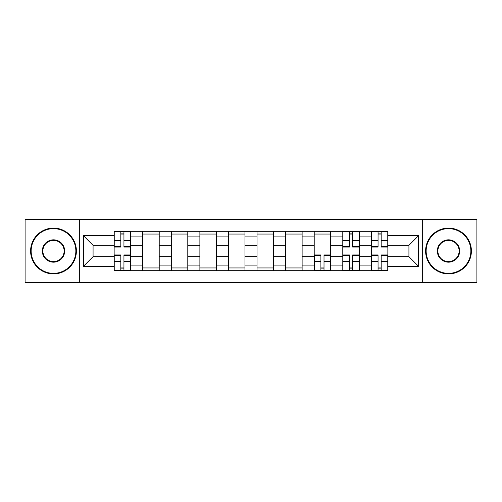 <?xml version="1.0" encoding="UTF-8"?>
<svg xmlns="http://www.w3.org/2000/svg" width="502" height="502" viewBox="0 0 502 502"><rect width="100%" height="100%" fill="white"/><g stroke="black" fill="none" stroke-linecap="round" stroke-linejoin="round"><path stroke-width="0.75" d="M422.301 282.419L476.9 282.419L476.9 219.581L25.1 219.581L25.1 282.419L422.301 282.419L422.301 219.581M142.725 270.697L142.725 236.894L130.633 236.894L130.633 270.697M130.633 236.894L130.633 231.303M142.725 236.894L142.725 231.303M159.209 231.303L159.209 270.697M171.301 270.697L171.301 231.303M187.792 231.303L187.792 270.697M199.884 270.697L199.884 231.303M216.375 231.303L216.375 270.697M228.466 270.697L228.466 231.303M244.951 231.303L244.951 270.697M257.049 270.697L257.049 231.303M273.534 231.303L273.534 270.697M285.625 270.697L285.625 231.303M302.116 231.303L302.116 270.697M314.208 270.697L314.208 231.303M330.699 231.303L330.699 270.697M342.791 270.697L342.791 231.303M359.275 231.303L359.275 270.697M371.367 270.697L371.367 231.303M371.367 256.679L359.275 256.679M342.791 256.679L330.699 256.679M314.208 256.679L302.116 256.679M285.625 256.679L273.534 256.679M257.049 256.679L244.951 256.679M228.466 256.679L216.375 256.679M199.884 256.679L187.792 256.679M171.301 256.679L159.209 256.679M142.725 256.679L130.633 256.679M371.367 245.321L359.275 245.321M342.791 245.321L330.699 245.321M314.208 245.321L302.116 245.321M285.625 245.321L273.534 245.321M257.049 245.321L244.951 245.321M228.466 245.321L216.375 245.321M199.884 245.321L187.792 245.321M171.301 245.321L159.209 245.321M142.725 245.321L130.633 245.321M93.071 256.679L114.142 256.679L114.142 245.321L93.071 245.321L93.071 256.679L83.363 266.393L83.363 235.607L114.142 235.607L114.142 245.321M387.858 245.321L387.858 256.679L408.929 256.679L408.929 245.321L387.858 245.321L387.858 231.303L114.142 231.303L114.142 235.607M387.858 235.607L418.637 235.607L418.637 266.393L387.858 266.393L387.858 256.679M114.142 256.679L114.142 270.697L387.858 270.697L387.858 266.393M114.142 266.393L83.363 266.393M79.699 282.419L79.699 219.581M123.944 267.949L120.825 267.949M120.825 234.051L123.944 234.051M159.209 267.949L142.725 267.949M142.725 234.051L159.209 234.051M187.792 267.949L171.301 267.949M171.301 234.051L187.792 234.051M216.375 267.949L199.884 267.949M199.884 234.051L216.375 234.051M244.951 267.949L228.466 267.949M228.466 234.051L244.951 234.051M273.534 267.949L257.049 267.949M257.049 234.051L273.534 234.051M302.116 267.949L285.625 267.949M285.625 234.051L302.116 234.051M324.01 267.949L320.897 267.949M314.208 234.051L330.699 234.051M352.592 267.949L349.474 267.949M349.474 234.051L352.592 234.051M381.175 267.949L378.056 267.949M378.056 234.051L381.175 234.051M83.363 235.607L93.071 245.321M408.929 256.679L418.637 266.393M408.929 245.321L418.637 235.607M123.944 247.059L123.944 231.491L130.539 231.491L130.539 247.059L123.944 247.059M120.825 233.869L123.944 233.869M120.825 231.491L114.23 231.491L114.23 247.059L120.825 247.059L120.825 231.491L123.944 231.491M120.825 254.941L120.825 270.509L114.23 270.509L114.23 254.941L120.825 254.941M123.944 268.131L120.825 268.131M123.944 270.509L130.539 270.509L130.539 254.941L123.944 254.941L123.944 270.509L120.825 270.509M53.501 273.352A22.352 22.352 0 0 0 75.852 251A22.352 22.352 0 0 0 53.501 228.648A22.352 22.352 0 0 0 31.149 251A22.352 22.352 0 0 0 53.501 273.352M53.501 228.096A22.904 22.904 0 0 1 76.398 251A22.904 22.904 0 0 1 53.501 273.904A22.904 22.904 0 0 1 30.597 251A22.904 22.904 0 0 1 53.501 228.096M53.501 262.176A11.176 11.176 0 0 1 42.325 251A11.176 11.176 0 0 1 53.501 239.824A11.176 11.176 0 0 1 64.676 251A11.176 11.176 0 0 1 53.501 262.176M53.501 240.376A10.624 10.624 0 0 0 42.871 251A10.624 10.624 0 0 0 53.501 261.624A10.624 10.624 0 0 0 64.124 251A10.624 10.624 0 0 0 53.501 240.376M448.499 273.352A22.352 22.352 0 0 0 470.851 251A22.352 22.352 0 0 0 448.499 228.648A22.352 22.352 0 0 0 426.148 251A22.352 22.352 0 0 0 448.499 273.352M448.499 228.096A22.904 22.904 0 0 1 471.403 251A22.904 22.904 0 0 1 448.499 273.904A22.904 22.904 0 0 1 425.602 251A22.904 22.904 0 0 1 448.499 228.096M448.499 262.176A11.176 11.176 0 0 1 437.324 251A11.176 11.176 0 0 1 448.499 239.824A11.176 11.176 0 0 1 459.675 251A11.176 11.176 0 0 1 448.499 262.176M448.499 240.376A10.624 10.624 0 0 0 437.876 251A10.624 10.624 0 0 0 448.499 261.624A10.624 10.624 0 0 0 459.129 251A10.624 10.624 0 0 0 448.499 240.376M320.897 254.941L320.897 270.509L314.302 270.509L314.302 254.941L320.897 254.941M324.01 268.131L320.897 268.131M324.01 270.509L330.605 270.509L330.605 254.941L324.01 254.941L324.01 270.509L320.897 270.509M352.592 247.059L352.592 231.491L359.187 231.491L359.187 247.059L352.592 247.059M349.474 233.869L352.592 233.869M349.474 231.491L342.879 231.491L342.879 247.059L349.474 247.059L349.474 231.491L352.592 231.491M349.474 254.941L349.474 270.509L342.879 270.509L342.879 254.941L349.474 254.941M352.592 268.131L349.474 268.131M352.592 270.509L359.187 270.509L359.187 254.941L352.592 254.941L352.592 270.509L349.474 270.509M381.175 247.059L381.175 231.491L387.77 231.491L387.77 247.059L381.175 247.059M378.056 233.869L381.175 233.869M378.056 231.491L371.461 231.491L371.461 247.059L378.056 247.059L378.056 231.491L381.175 231.491M378.056 254.941L378.056 270.509L371.461 270.509L371.461 254.941L378.056 254.941M381.175 268.131L378.056 268.131M381.175 270.509L387.77 270.509L387.77 254.941L381.175 254.941L381.175 270.509L378.056 270.509M342.791 236.894L330.699 236.894M314.208 236.894L302.116 236.894M285.625 236.894L273.534 236.894M257.049 236.894L244.951 236.894M228.466 236.894L216.375 236.894M199.884 236.894L187.792 236.894M171.301 236.894L159.209 236.894M371.367 236.894L359.275 236.894M342.791 265.106L330.699 265.106M314.208 265.106L302.116 265.106M285.625 265.106L273.534 265.106M257.049 265.106L244.951 265.106M228.466 265.106L216.375 265.106M199.884 265.106L187.792 265.106M171.301 265.106L159.209 265.106M142.725 265.106L130.633 265.106M371.367 265.106L359.275 265.106M123.944 246.677L130.539 246.677M123.944 240.489L130.539 240.489M114.23 246.677L120.825 246.677M114.23 240.489L120.825 240.489M120.825 255.323L114.23 255.323M120.825 261.511L114.23 261.511M130.539 255.323L123.944 255.323M130.539 261.511L123.944 261.511M320.897 255.323L314.302 255.323M320.897 261.511L314.302 261.511M330.605 255.323L324.01 255.323M330.605 261.511L324.01 261.511M352.592 246.677L359.187 246.677M352.592 240.489L359.187 240.489M342.879 246.677L349.474 246.677M342.879 240.489L349.474 240.489M349.474 255.323L342.879 255.323M349.474 261.511L342.879 261.511M359.187 255.323L352.592 255.323M359.187 261.511L352.592 261.511M381.175 246.677L387.77 246.677M381.175 240.489L387.77 240.489M371.461 246.677L378.056 246.677M371.461 240.489L378.056 240.489M378.056 255.323L371.461 255.323M378.056 261.511L371.461 261.511M387.77 255.323L381.175 255.323M387.77 261.511L381.175 261.511"/></g></svg>
